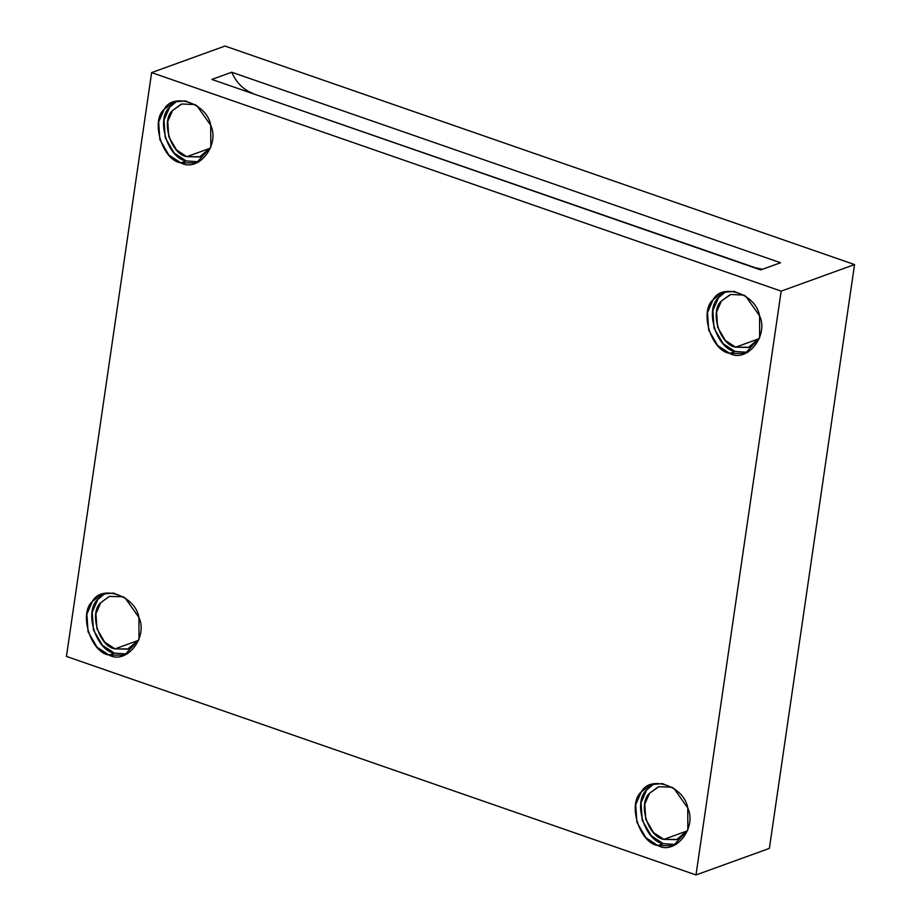 <?xml version="1.0" encoding="UTF-8"?>
<svg xmlns="http://www.w3.org/2000/svg" width="921" height="921" viewBox="0 0 921 921"><rect width="100%" height="100%" fill="white"/><g stroke="black" fill="none" stroke-linecap="round" stroke-linejoin="round"><path stroke-width="1.38" d="M755.116 267.999L252.4 93.505L755.588 267.827L762.542 269.266L755.116 267.999M780.559 262.738L231.724 72.229C236.375 82.729 243.432 89.763 252.872 93.332C243.432 89.763 236.375 82.729 231.724 72.229L211.853 79.425L760.688 269.934L780.559 262.738L760.688 269.934L211.853 79.425L231.724 72.229L780.559 262.738M123.368 596.762L109.334 596.417L100.78 602.656L95.945 613.674L96.958 628.836L104.706 642.11L115.021 648.868L128.341 648.948L138.91 639.704L127.743 649.155L115.021 648.868L138.53 640.348L115.021 648.868C99.169 646.669 88.704 612.718 100.78 602.656M114.4 653.116L127.156 654.002L114.4 653.116L102.415 645.264L93.401 629.837L92.227 612.212L97.845 599.41L105.178 593.297L97.845 599.41C83.811 611.095 95.98 650.56 114.4 653.116L109.046 655.05L124.542 655.153L139.013 639.393L138.921 617.461L125.06 597.867L113.571 593.089L102.438 594.091L92.491 601.344L86.873 614.146L88.059 631.783L97.062 647.198L109.046 655.05L114.4 653.116M181.138 104.234L172.584 110.474L167.749 121.491L168.762 136.653L176.51 149.927L186.825 156.674L200.145 156.754L210.713 147.521L199.546 156.961L186.825 156.674L210.333 148.166L186.825 156.674C170.972 154.475 160.507 120.536 172.584 110.474L181.898 103.981L195.171 104.58M186.203 160.933L198.959 161.82L186.203 160.933L174.219 153.082L165.204 137.655L164.03 120.029L169.648 107.216L176.982 101.114L169.648 107.216C155.614 118.913 167.783 158.377 186.203 160.933L180.85 162.867L196.346 162.959L210.817 147.199L210.725 125.279L196.864 105.685L185.374 100.907L174.242 101.909L164.295 109.162L158.677 121.963L159.851 139.589L168.865 155.016L180.85 162.867L186.203 160.933M729.973 294.743L721.419 300.983L716.584 312L717.597 327.162L725.345 340.436L735.66 347.182L748.98 347.263L759.549 338.019L748.382 347.47L735.66 347.182L759.169 338.675L735.66 347.182C719.808 344.984 709.343 311.033 721.419 300.983L730.733 294.49L744.007 295.088M735.039 351.442L747.783 352.329L735.039 351.442L723.054 343.591L714.04 328.164L712.866 310.538L718.484 297.725L725.817 291.623L718.484 297.725C704.45 309.421 716.619 348.886 735.039 351.442L729.685 353.376L745.181 353.468L759.652 337.708L759.56 315.788L745.699 296.182L734.21 291.404L723.077 292.406L713.13 299.67L707.512 312.472L708.686 330.098L717.701 345.525L729.685 353.376L735.039 351.442M658.17 786.925L649.616 793.165L644.781 804.183L645.794 819.345L653.542 832.619L663.857 839.365L677.177 839.457L687.745 830.212L676.578 839.664L663.857 839.365L687.365 830.857L663.857 839.365C648.004 837.166 637.539 803.227 649.616 793.165L658.929 786.672L672.203 787.271M663.235 843.624L675.991 844.511L663.235 843.624L651.251 835.773L642.236 820.346L641.062 802.721L646.68 789.919L654.014 783.806L646.68 789.919C632.646 801.604 644.815 841.069 663.235 843.624L657.882 845.559L673.378 845.662L687.849 829.902L687.757 807.97L673.896 788.376L662.406 783.598L651.274 784.6L641.327 791.853L635.709 804.655L636.883 822.28L645.897 837.707L657.882 845.559L663.235 843.624M769.38 848.391L696 874.95L66.45 656.431L696 874.95L781.169 291.128L151.62 72.609L66.45 656.431L151.62 72.609L225 46.05L854.55 264.569L781.169 291.128L696 874.95L769.38 848.391L854.55 264.569L769.38 848.391M657.882 845.559C639.462 843.003 627.293 803.538 641.327 791.853C650.318 774.573 684.43 786.419 687.757 807.97C697.197 827.806 675.243 855.425 657.882 845.559M729.685 353.376C711.265 350.82 699.097 311.356 713.13 299.67C722.122 282.39 756.233 294.225 759.56 315.788C769 335.612 747.046 363.242 729.685 353.376M180.85 162.867C162.43 160.312 150.261 120.847 164.295 109.162C173.286 91.881 207.398 103.716 210.725 125.279C220.165 145.115 198.211 172.734 180.85 162.867M109.046 655.05C90.626 652.494 78.458 613.029 92.491 601.344C101.483 584.064 135.606 595.91 138.921 617.461C148.362 637.297 126.407 664.916 109.046 655.05M225 46.05L151.62 72.609L781.169 291.128L854.55 264.569L225 46.05"/></g></svg>
